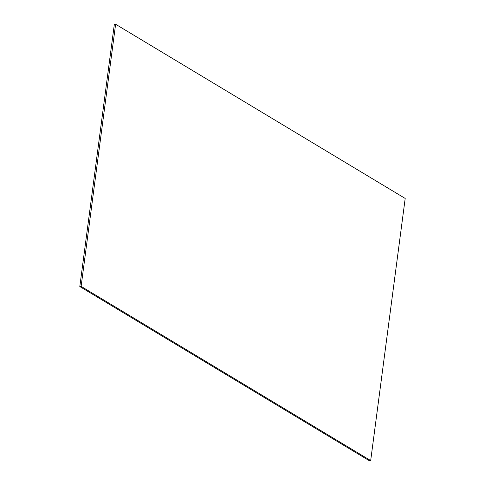 <?xml version="1.0" encoding="UTF-8"?>
<svg xmlns="http://www.w3.org/2000/svg" width="485" height="485" viewBox="0 0 485 485"><rect width="100%" height="100%" fill="white"/><g stroke="black" fill="none" stroke-linecap="round" stroke-linejoin="round"><path stroke-width="0.73" d="M79.807 286.55L114.321 24.42L115.618 24.25L405.193 198.45L370.679 460.58L369.382 460.75L79.807 286.55L81.11 286.38L370.679 460.58M115.618 24.25L81.11 286.38"/></g></svg>
